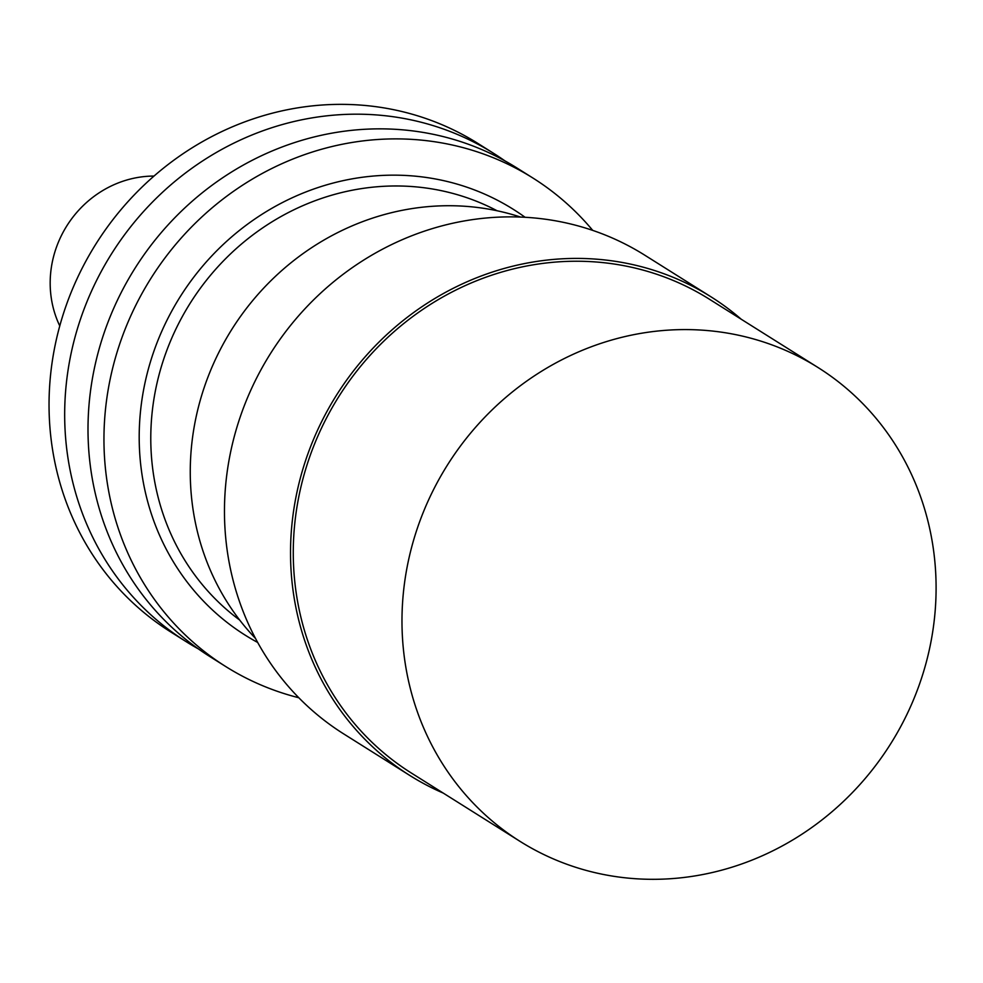 <?xml version="1.0" encoding="UTF-8"?>
<svg xmlns="http://www.w3.org/2000/svg" width="983" height="983" viewBox="0 0 983 983"><rect width="100%" height="100%" fill="white"/><g stroke="black" fill="none" stroke-linecap="round" stroke-linejoin="round"><path stroke-width="1.47" d="M434.584 487.58A279.872 261.81 122.2 0 0 520.068 841.387A279.872 261.81 122.2 0 0 903.488 721.325A279.872 261.81 122.2 0 0 818.016 367.519A279.872 261.81 122.2 0 0 434.584 487.58M186.401 641.825L170.784 631.995A288.535 269.907 -57.8 0 1 89.011 255.519A288.535 269.907 -57.8 0 1 456.186 131.243A288.535 269.907 -57.8 0 1 477.947 143.469L493.564 153.299A288.535 269.907 122.2 0 0 471.803 141.073A288.535 269.907 122.2 0 0 386.958 115.933A288.535 269.907 122.2 0 0 374.339 114.778A288.535 269.907 122.2 0 0 82.179 314.265A288.535 269.907 122.2 0 0 186.401 641.825A288.535 269.907 122.2 0 0 198.271 648.841M443.272 793.097A282.76 264.513 -57.8 0 1 409.825 775.476A282.76 264.513 -57.8 0 1 323.468 418.021A282.76 264.513 -57.8 0 1 710.844 296.731A282.76 264.513 -57.8 0 1 741.219 319.229M409.825 775.476L343.78 733.957A282.76 264.513 -57.8 0 1 257.411 376.489A282.76 264.513 -57.8 0 1 644.799 255.199L710.844 296.731M520.535 217.059A255.641 239.139 122.2 0 0 220.045 350.034A255.641 239.139 122.2 0 0 255.555 638.495M592.712 230.378A288.535 269.907 122.2 0 0 532.86 177.997A288.535 269.907 122.2 0 0 150.78 278.594A288.535 269.907 122.2 0 0 225.697 666.523A288.535 269.907 122.2 0 0 247.458 678.749A288.535 269.907 122.2 0 0 298.844 697.758M532.86 177.997L516.898 167.958A288.535 269.907 122.2 0 0 410.28 130.604A288.535 269.907 122.2 0 0 107.811 322.682A288.535 269.907 122.2 0 0 209.735 656.484L225.697 666.523M505.029 160.942A288.535 269.907 122.2 0 0 493.564 153.299M59.779 325.938A102.76 96.137 -57.8 0 1 62.15 234.077A102.76 96.137 -57.8 0 1 154.012 176.068M818.016 367.519L709.308 299.164A279.872 261.81 122.2 0 0 325.889 419.225A279.872 261.81 122.2 0 0 411.361 773.043L520.068 841.387M239.692 620.064A242.371 226.717 -57.8 0 1 179.017 322.793A242.371 226.717 122.2 0 1 497.054 210.743M257.706 642.477A251.599 235.355 -57.8 0 1 168.511 317.202A251.599 235.355 -57.8 0 1 317.681 187.667A251.599 235.355 -57.8 0 1 525.057 217.268"/></g></svg>
